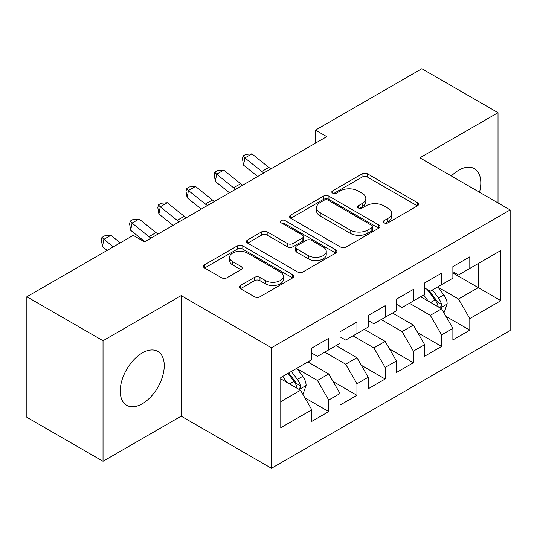 <?xml version="1.0" encoding="UTF-8"?>
<svg xmlns="http://www.w3.org/2000/svg" width="537" height="537" viewBox="0 0 537 537"><rect width="100%" height="100%" fill="white"/><g stroke="black" fill="none" stroke-linecap="round" stroke-linejoin="round"><path stroke-width="0.81" d="M384.116 222.855A2.739 1.584 0 0 0 387.989 222.855L417.417 205.866A3.913 2.262 0 0 0 418.565 204.268A3.913 2.262 0 0 0 417.417 202.671L367.57 173.887A3.913 2.262 0 0 0 362.025 173.887L332.604 190.877A2.739 1.584 0 0 0 331.799 191.998A2.739 1.584 0 0 0 332.604 193.119A2.739 1.584 0 0 0 336.484 193.119L340.29 190.917A12.532 7.236 0 0 1 358.011 190.917L362.166 193.313A12.532 7.236 0 0 1 365.838 198.435A12.532 7.236 0 0 1 362.166 203.55L358.36 205.745A2.739 1.584 0 0 0 357.555 206.866A2.739 1.584 0 0 0 358.36 207.987A2.739 1.584 0 0 0 362.233 207.987L366.046 205.785A12.532 7.236 0 0 1 383.767 205.785L387.922 208.188A12.532 7.236 0 0 1 391.594 213.303A12.532 7.236 0 0 1 387.922 218.418L384.116 220.62A2.739 1.584 0 0 0 383.311 221.734A2.739 1.584 0 0 0 384.116 222.855L384.116 220.62M142.245 403.784A31.119 17.969 120 0 0 162.577 376.356A31.119 17.969 120 0 0 157.804 351.42A31.119 17.969 120 0 0 142.245 352.957A31.119 17.969 120 0 0 121.912 380.384A31.119 17.969 120 0 0 126.685 405.321A31.119 17.969 120 0 0 142.245 403.784M479.507 192.253A31.119 17.969 120 0 0 474.359 168.652A31.119 17.969 120 0 0 458.799 170.195A31.119 17.969 120 0 0 451.355 175.995M240.455 285.489A3.913 2.262 0 0 0 239.307 287.094A3.913 2.262 0 0 0 240.455 288.691L254.437 296.766A3.913 2.262 0 0 0 259.975 296.766L292.658 277.897A3.913 2.262 0 0 0 293.806 276.3A3.913 2.262 0 0 0 292.658 274.702L242.805 245.919A3.913 2.262 0 0 0 237.267 245.919L204.59 264.788A3.913 2.262 0 0 0 203.442 266.386A3.913 2.262 0 0 0 204.59 267.983L221.486 277.736A3.913 2.262 0 0 0 227.023 277.736L241.006 269.661A3.913 2.262 0 0 0 242.153 268.064A3.913 2.262 0 0 0 241.006 266.466L232.628 261.626A10.478 6.048 0 0 1 229.561 257.351A10.478 6.048 0 0 1 236.032 251.766A10.478 6.048 0 0 1 247.45 253.075L280.26 272.024A10.478 6.048 0 0 1 283.335 276.3A10.478 6.048 0 0 1 276.864 281.885A10.478 6.048 0 0 1 265.446 280.576L259.975 277.414A3.913 2.262 0 0 0 254.437 277.414L240.455 285.489L240.455 288.691M103.03 340.74L103.03 461.283L181.177 416.162L181.177 295.618L103.03 340.74L26.85 296.76L133.216 235.354L144.5 241.865L326.764 136.64L315.474 130.122L315.474 143.157M181.177 295.618L271.46 347.748L510.15 209.94L510.15 330.483L271.46 468.284L271.46 347.748M498.021 202.939L498.021 112.696L419.867 157.818L510.15 209.94M498.021 112.696L421.84 68.716L315.474 130.122M340.565 247.04A3.913 2.262 0 0 0 346.103 247.04L378.786 228.171A3.913 2.262 0 0 0 379.928 226.574A3.913 2.262 0 0 0 378.786 224.976L328.933 196.193A3.913 2.262 0 0 0 323.395 196.193L290.718 215.062A3.913 2.262 0 0 0 289.571 216.659A3.913 2.262 0 0 0 290.718 218.257L340.565 247.04M282.261 223.446A2.739 1.584 0 0 1 285.04 223.835L285.04 220.579L335.719 249.839A3.913 2.262 0 0 1 336.867 251.437A3.913 2.262 0 0 1 335.719 253.034L303.043 271.903A3.913 2.262 0 0 1 297.505 271.903L247.651 243.12L247.651 239.925A3.913 2.262 0 0 0 246.51 241.522A3.913 2.262 0 0 0 247.651 243.12M247.651 239.925L261.64 231.85A3.913 2.262 0 0 1 267.178 231.85L287.396 243.523A3.913 2.262 0 0 0 292.933 243.523L302.21 238.166A3.913 2.262 0 0 0 303.358 236.569A3.913 2.262 0 0 0 302.21 234.964L281.166 222.815A2.739 1.584 0 0 1 280.361 221.694A2.739 1.584 0 0 1 282.053 220.237A2.739 1.584 0 0 1 285.04 220.579M452.879 272.977L478.266 287.637L478.266 263.533L500.84 250.497L469.801 268.419L469.801 256.854L452.879 266.627L452.879 278.193L441.589 284.704L441.589 273.145L424.66 282.918L424.66 294.477L413.376 300.995L413.376 289.43L396.447 299.203L396.447 310.769L385.163 317.286L385.163 305.721L368.234 315.494L368.234 327.06L356.951 333.571L356.951 322.012L340.022 331.785L340.022 343.344L328.738 349.862L328.738 338.297L311.809 348.07L311.809 359.636L280.77 377.551L280.77 427.727L311.809 409.805L300.525 390.258L280.77 378.86M500.84 250.497L500.84 300.673L469.801 318.589L458.517 299.042L438.064 287.235M445.965 316.394L469.801 330.154L469.801 318.589M469.801 330.154L452.879 339.928L452.879 328.362L441.589 334.88L430.305 315.333L409.429 303.277M417.752 332.678L441.589 346.446L441.589 334.88M441.589 346.446L424.66 356.219L424.66 344.653L413.376 351.164L402.092 331.618L381.216 319.569M389.54 348.969L413.376 362.73L413.376 351.164M413.376 362.73L396.447 372.503L396.447 360.938L385.163 367.456L373.88 347.909L352.997 335.853M361.32 365.261L385.163 379.021L385.163 367.456M385.163 379.021L368.234 388.795L368.234 377.229L356.951 383.747L345.667 364.2L324.784 352.144M333.108 381.545L356.951 395.313L356.951 383.747M356.951 395.313L340.022 405.086L340.022 393.52L328.738 400.031L317.448 380.485L296.995 368.677M304.895 397.836L328.738 411.597L328.738 400.031M328.738 411.597L311.809 421.37L311.809 409.805M311.809 353.124L317.448 356.38L328.738 349.862M280.77 401.663L300.525 390.258M340.022 336.833L345.667 340.089L356.951 333.571M317.448 380.485L328.738 373.974L307.855 361.918M340.022 393.52L328.738 373.974M368.234 320.542L373.88 323.804L385.163 317.286M345.667 364.2L356.951 357.682L336.068 345.627M368.234 377.229L356.951 357.682M396.447 304.257L402.092 307.513L413.376 300.995M373.88 347.909L385.163 341.391L364.287 329.342M396.447 360.938L385.163 341.391M424.66 287.966L430.305 291.222L441.589 284.704M402.092 331.618L413.376 325.107L392.5 313.051M424.66 344.653L413.376 325.107M452.879 271.675L458.517 274.937L469.801 268.419M430.305 315.333L441.589 308.815L420.713 296.76M452.879 328.362L441.589 308.815M26.85 296.76L26.85 417.303L103.03 461.283M181.177 416.162L271.46 468.284M458.517 299.042L478.266 287.637L500.84 300.673M385.21 223.244L387.922 221.674A12.532 7.236 0 0 0 391.594 216.559L391.594 213.303M365.838 198.435L365.838 201.69A12.532 7.236 0 0 1 362.166 206.805L359.454 208.376M417.363 205.899L367.57 177.15A3.913 2.262 0 0 0 362.025 177.15L333.699 193.501M378.733 228.205L328.933 199.455A3.913 2.262 0 0 0 323.395 199.455L290.772 218.291M371.859 227.695A2.739 1.584 0 0 0 372.665 226.574A2.739 1.584 0 0 0 371.859 225.453L328.107 200.194A2.739 1.584 0 0 0 324.227 200.194L320.213 202.509A12.532 7.236 0 0 0 316.541 207.624A12.532 7.236 0 0 0 320.213 212.746L350.117 230.011A12.532 7.236 0 0 0 367.845 230.011L371.859 227.695L371.859 230.95A2.739 1.584 0 0 0 372.665 229.829L372.665 226.574M316.541 207.624L316.541 210.887A12.532 7.236 0 0 0 320.213 216.002L320.213 212.746M371.859 230.95L367.845 233.266A12.532 7.236 0 0 1 350.117 233.266L320.213 216.002M247.705 243.154L261.64 235.105L261.64 231.85M303.358 236.569L303.358 239.824A3.913 2.262 0 0 1 302.21 241.422L292.933 246.778A3.913 2.262 0 0 1 287.396 246.778L267.178 235.105A3.913 2.262 0 0 0 261.64 235.105M285.04 223.835L335.665 253.061M308.372 255.632A10.478 6.048 0 0 0 319.79 256.941A10.478 6.048 0 0 0 326.254 251.356A10.478 6.048 0 0 0 323.187 247.08L311.628 240.401A3.913 2.262 0 0 0 306.09 240.401L296.813 245.758A3.913 2.262 0 0 0 295.665 247.356A3.913 2.262 0 0 0 296.813 248.96L308.372 255.632L308.372 258.888A10.478 6.048 0 0 0 319.79 260.203A10.478 6.048 0 0 0 326.254 254.612L326.254 251.356M295.665 247.356L295.665 250.618A3.913 2.262 0 0 0 296.813 252.215L296.813 248.96M308.372 258.888L296.813 252.215M283.335 276.3L283.335 279.555A10.478 6.048 0 0 1 276.864 285.147A10.478 6.048 0 0 1 265.446 283.831L259.975 280.676A3.913 2.262 0 0 0 254.437 280.676L240.509 288.718M229.561 257.351L229.561 260.606A10.478 6.048 0 0 0 232.628 264.889L232.628 261.626M240.959 269.695L232.628 264.889M292.605 277.924L242.805 249.175A3.913 2.262 0 0 0 237.267 249.175L204.644 268.017M443.676 312.433L444.354 312.044L447.173 303.895A10.572 6.102 -120 0 0 443.804 294.894L437.809 286.892M428.257 301.116L423.7 295.035M421.572 297.256L421.055 296.565M439.595 307.667L441.239 306.191L441.468 304.345A10.572 6.102 -120 0 0 438.44 297.988L432.446 289.987M429.029 290.483L436.427 300.364A5.383 3.108 60 0 1 437.407 302.002L441.468 304.345M427.17 289.409L435.057 299.941A10.572 6.102 60 0 1 438.085 306.298L438.293 306.916M263.862 172.954A19.95 11.519 60 0 1 261.814 171.491L244.892 157.938L243.55 165.161L257.713 176.505M270.91 168.887A19.95 11.519 60 0 1 268.862 167.423L251.94 153.871L244.892 157.938L243.006 155.999L245.825 154.374L251.94 153.871M243.55 165.161L242.469 158.892L243.006 155.999M235.642 189.246A19.95 11.519 60 0 1 233.595 187.782L216.673 174.23L215.337 181.452L229.5 192.796M242.697 185.171A19.95 11.519 60 0 1 240.65 183.708L223.728 170.155L216.673 174.23L214.787 172.29L217.613 170.659L223.728 170.155M215.337 181.452L214.25 175.176L214.787 172.29M207.43 205.537A19.95 11.519 60 0 1 205.382 204.073L188.46 190.521L187.124 197.737L201.281 209.081M214.485 201.462A19.95 11.519 60 0 1 212.437 199.999L195.515 186.446L188.46 190.521L186.574 188.581L189.4 186.95L195.515 186.446M187.124 197.737L186.037 191.467L186.574 188.581M179.217 221.821A19.95 11.519 60 0 1 177.17 220.358L160.248 206.805L158.905 214.028L173.068 225.372M186.272 217.754A19.95 11.519 60 0 1 184.225 216.29L167.302 202.738L160.248 206.805L158.361 204.865L161.181 203.241L167.302 202.738M158.905 214.028L157.824 207.759L158.361 204.865M151.004 238.113A19.95 11.519 60 0 1 148.957 236.649L132.035 223.097L130.692 230.319L144.856 241.663M158.059 234.038A19.95 11.519 60 0 1 156.012 232.575L139.09 219.022L132.035 223.097L130.149 221.157L132.968 219.526L139.09 219.022M130.692 230.319L129.612 224.043L130.149 221.157M302.613 393.876L303.284 393.487L306.11 385.338A10.572 6.102 -120 0 0 302.734 376.336L296.739 368.335M287.188 382.566L282.63 376.484M298.532 389.11L300.17 387.633L300.398 385.794A10.572 6.102 -120 0 0 297.37 379.431L291.376 371.429M288.731 372.96L295.363 381.814A5.383 3.108 60 0 1 296.337 383.445L300.398 385.794M287.993 373.383L293.987 381.384A10.572 6.102 60 0 1 297.015 387.748L297.23 388.358M120.261 242.831L110.877 235.313L103.822 239.388L102.48 246.604L107.185 250.376M113.206 246.906L101.936 237.448L104.755 235.817L110.877 235.313M102.48 246.604L101.399 240.334L101.936 237.448M387.922 221.674L387.922 218.418M358.36 207.987L358.36 205.745M362.166 206.805L362.166 203.55M332.604 193.119L332.604 190.877M362.025 177.15L362.025 173.887M367.57 177.15L367.57 173.887M417.417 205.866L417.417 202.671M290.718 218.257L290.718 215.062M323.395 199.455L323.395 196.193M328.933 199.455L328.933 196.193M378.786 228.171L378.786 224.976M350.117 233.266L350.117 230.011M367.845 233.266L367.845 230.011M267.178 235.105L267.178 231.85M287.396 246.778L287.396 243.523M292.933 246.778L292.933 243.523M302.21 241.422L302.21 238.166M335.719 253.034L335.719 249.839M254.437 280.676L254.437 277.414M259.975 280.676L259.975 277.414M265.446 283.831L265.446 280.576M241.006 269.661L241.006 266.466M204.59 267.983L204.59 264.788M237.267 249.175L237.267 245.919M242.805 249.175L242.805 245.919M292.658 277.897L292.658 274.702M440.266 308.05L447.106 304.103M438.44 297.988L443.804 294.894M430.64 302.492L435.057 299.941M261.814 171.491L268.862 167.423M233.595 187.782L240.65 183.708M205.382 204.073L212.437 199.999M177.17 220.358L184.225 216.29M148.957 236.649L156.012 232.575M299.196 389.493L306.036 385.546M297.37 379.431L302.734 376.336M289.571 383.935L293.987 381.384"/></g></svg>
